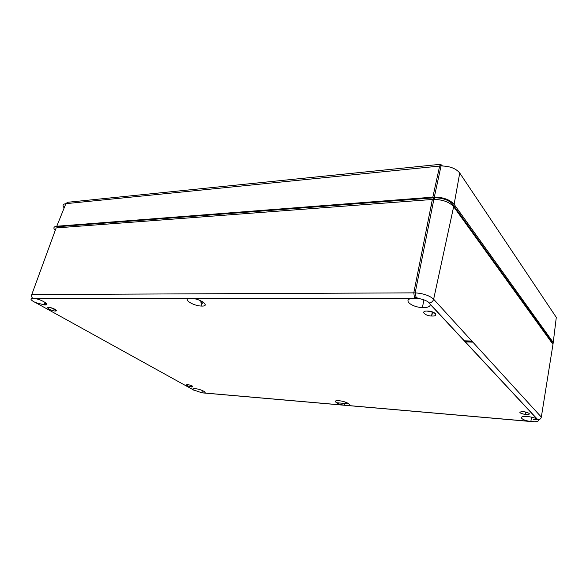 <?xml version="1.0" encoding="UTF-8"?>
<svg xmlns="http://www.w3.org/2000/svg" width="586" height="586" viewBox="0 0 586 586"><rect width="100%" height="100%" fill="white"/><g stroke="black" fill="none" stroke-linecap="round" stroke-linejoin="round"><path stroke-width="0.88" d="M347.271 405.446L203.921 392.95C207.854 392.884 201.416 389.456 195.98 388.752L195.072 388.65C192.867 388.518 192.267 388.906 193.255 389.815L35.548 302.588L44.726 304.991C50.792 305.225 41.657 299.373 34.449 298.486L188.89 298.457C183.11 299.446 193.417 305.775 201.071 306.046L201.855 306.068C210.022 306.361 202.024 299.505 192.772 298.457L411.877 298.421C402.487 299.622 411.511 307.254 422.403 307.569L423.466 307.599C428.241 307.504 430.483 306.405 430.183 304.295L537.113 419.078C535.069 417.965 532.256 417.159 528.689 416.661L527.341 416.514C517.987 415.628 520.449 419.957 529.89 421.363L347.271 405.446C352.699 405.453 346.817 401.666 340.019 400.839L338.935 400.714C331.852 400.033 336.371 403.988 343.872 405.146M537.113 419.078L538.095 419.796C538.995 421.004 537.78 421.656 534.447 421.737L529.89 421.363M411.877 298.421L415.562 298.237L420.623 298.919C424.725 299.893 427.641 301.241 429.384 302.977L430.183 304.295M427.187 225.456L428.461 226.394M188.89 298.457L192.772 298.457M35.548 302.588L33.717 301.665C30.391 299.658 30.084 298.552 32.801 298.34L34.449 298.486M203.921 392.95L201.811 392.796L193.255 389.815M523.13 411.599C518.149 411.98 518.852 412.954 525.224 414.514L525.986 414.595C531.011 414.221 530.308 413.247 523.884 411.672L523.13 411.599M427.355 311.012C420.308 310.836 424.513 315.744 431.53 316.015L432.131 316.037C439.185 316.272 435.127 311.305 427.948 311.034L427.355 311.012M426.85 311.02L433.42 312.294M48.785 307.423C45.159 307.306 51.18 310.814 54.916 311.012L55.267 311.034C58.937 311.181 52.923 307.635 49.136 307.438L48.785 307.423M187.417 384.533C185.315 384.958 186.626 385.756 191.344 386.943L191.849 387.002C193.981 386.592 192.669 385.786 187.923 384.592L187.417 384.533M427.216 225.339L428.491 226.277M45.195 303.68L46.58 303.9M538.095 419.796C539.838 419.642 540.915 418.741 541.325 417.1L552.972 344.363L453.652 206.697L433.64 299.219C433.003 301.336 431.582 302.596 429.384 302.977M414.544 298.215L413.789 292.824L432.358 199.474L56.139 227.939L31.783 294.546C31.336 296.113 31.673 297.373 32.801 298.34M435.845 314.169L435.383 314.147L435.486 313.635M432.527 314.037L431.926 313.993M56.329 310.434L50.901 307.738M45.803 304.896L44.932 304.412M432.358 199.474L433.86 199.401C442.943 199.65 449.543 202.082 453.652 206.697M552.115 343.176L552.217 342.451L452.853 204.426C449.081 200.185 443.045 197.958 434.739 197.753L57.501 226.709L57.054 227.873M431.208 205.239L432.395 206.733M472.851 342.143L465.211 341.894M442.115 165.281L441.002 165.435M55.216 230.452C53.048 228.049 53.568 226.643 56.791 226.24L434.321 197.043C443.404 197.27 450.004 199.701 454.121 204.338L553.235 342.48L552.854 345.103M472.521 341.777L464.874 341.535M464.2 340.81L471.855 341.052M200.368 301.834L202.47 303.292M202.741 392.906L532.242 421.642M336.452 402.714L348.795 403.776M541.325 417.1L433.64 299.219C429.67 295.615 423.517 293.498 415.174 292.853L31.783 294.546M33.717 301.665L33.08 301.292M193.453 389.961L194.134 390.371M533.465 419.598L537.963 419.664M433.948 314.096L434.233 312.697M433.039 199.43L433.369 197.819M452.634 205.518L452.853 204.426M440.98 164.981L441.851 164.893M434.321 197.043L441.038 165.97L440.826 164.263L439.639 166.065L441.038 165.97C449.652 166.036 455.886 168.387 459.732 173.009L556.297 317.378L553.235 342.48M67.573 202.287L65.866 203.672L439.639 166.065L432.849 197.116M64.167 207.898C62.248 205.532 62.819 204.126 65.866 203.672L56.791 226.24M454.121 204.338L459.732 173.009M345.293 402.084L344.59 405.256M531.495 417.144L530.872 421.495M423.92 299.864L422.403 307.569M202.368 301.622L201.071 306.046M45.041 302.383L44.104 304.962M202.441 390.562L201.811 392.796M525.224 414.514L525.605 411.973M432.27 312.279L431.53 316.015M54.916 311.012L55.443 309.584M191.717 385.669L191.344 386.943M529.18 413.386L529.026 414.383M430.058 303.973L537.421 419.261M415.892 296.721L415.562 298.237M534.447 421.737L532.403 421.7M433.86 199.401L415.174 292.853L416.031 296.948C416.17 297.6 417.701 298.259 420.623 298.919M432.842 314.059L433.215 312.206M434.394 199.394L434.739 197.753M440.826 164.263L67.507 202.295M205.151 304.2L204.77 305.496"/></g></svg>
